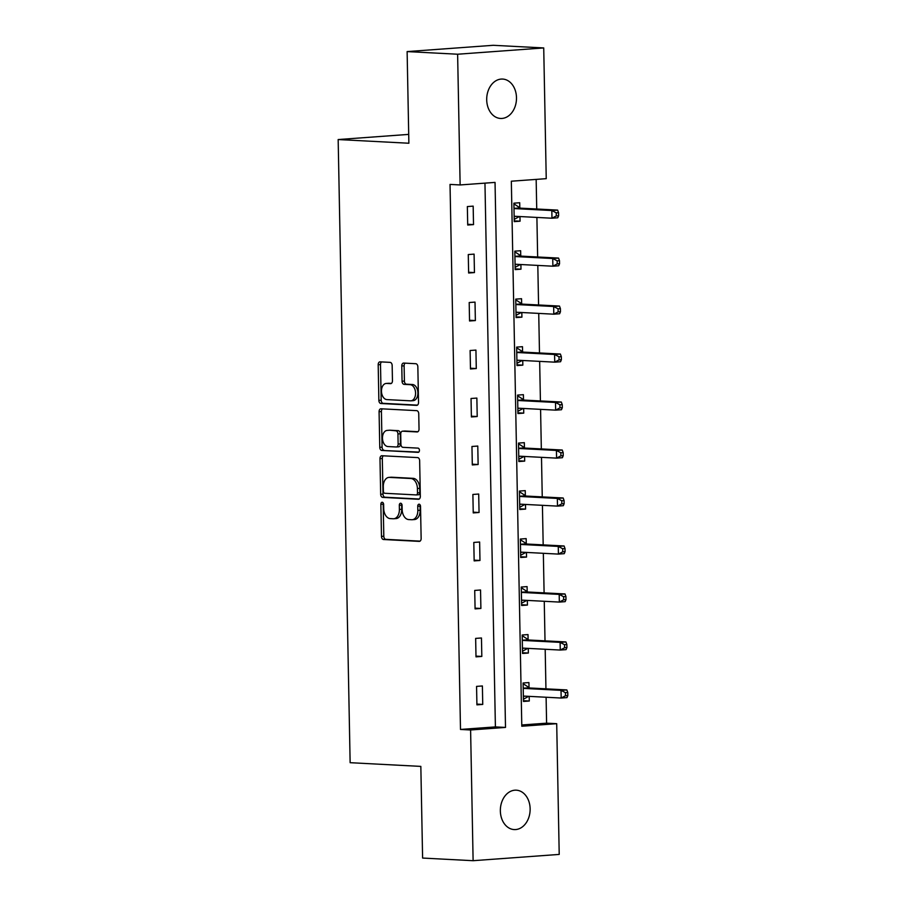 <?xml version="1.0" encoding="UTF-8"?>
<svg xmlns="http://www.w3.org/2000/svg" width="906" height="906" viewBox="0 0 906 906"><rect width="100%" height="100%" fill="white"/><g stroke="black" fill="none" stroke-linecap="round" stroke-linejoin="round"><path stroke-width="1.36" d="M382.207 502.275A2.118 1.382 -94.2 0 0 382.094 502.275A2.118 1.382 -94.2 0 0 380.86 504.314L381.483 536.397A3.024 1.982 -94.2 0 0 383.521 539.512L419.218 541.38A3.024 1.982 -94.2 0 0 419.376 541.38A3.024 1.982 -94.2 0 0 421.143 538.47L420.52 506.386A2.118 1.382 -94.2 0 0 419.093 504.2A2.118 1.382 -94.2 0 0 418.98 504.2A2.118 1.382 -94.2 0 0 417.745 506.25L417.825 510.395A9.683 6.331 -94.2 0 1 412.185 519.716A9.683 6.331 -94.2 0 1 411.664 519.727L408.697 519.568A9.683 6.331 -94.2 0 1 402.162 509.58L402.083 505.423A2.118 1.382 -94.2 0 0 400.656 503.238A2.118 1.382 -94.2 0 0 400.543 503.238A2.118 1.382 -94.2 0 0 399.308 505.276L399.387 509.432A9.683 6.331 -94.2 0 1 393.748 518.753A9.683 6.331 -94.2 0 1 393.227 518.764L390.248 518.606A9.683 6.331 -94.2 0 1 383.714 508.606L383.634 504.461A2.118 1.382 -94.2 0 0 382.207 502.275M383.329 503.17A2.118 1.382 -94.2 0 0 383.193 504.144L383.804 536.227A3.024 1.982 -94.2 0 0 385.843 539.342L420.056 541.131M420.214 505.095A2.118 1.382 -94.2 0 0 420.078 506.08L420.158 510.225L417.825 510.395M401.777 504.132A2.118 1.382 -94.2 0 0 401.63 505.106L401.709 509.263L399.387 509.432M516.488 97.678A19.728 14.881 -87 0 1 500.565 118.46A19.728 14.881 -87 0 1 486.703 99.853A19.728 14.881 -87 0 1 502.626 79.06A19.728 14.881 -87 0 1 516.488 97.678M530.135 808.798A19.728 14.881 -87 0 1 514.212 829.579A19.728 14.881 -87 0 1 500.35 810.972A19.728 14.881 -87 0 1 516.273 790.179A19.728 14.881 -87 0 1 530.135 808.798M392.162 365.492A3.024 1.982 -94.2 0 0 390.124 362.366L380.112 361.845A3.024 1.982 -94.2 0 0 379.942 361.845A3.024 1.982 -94.2 0 0 378.187 364.756L378.867 400.384A3.024 1.982 -94.2 0 0 380.905 403.51L416.601 405.378A3.024 1.982 -94.2 0 0 416.76 405.367A3.024 1.982 -94.2 0 0 418.527 402.457L417.847 366.828A3.024 1.982 -94.2 0 0 415.797 363.714L403.702 363.08A3.024 1.982 -94.2 0 0 403.544 363.08A3.024 1.982 -94.2 0 0 401.777 365.99L402.071 381.233A3.024 1.982 -94.2 0 0 404.11 384.359L410.112 384.676A8.097 5.289 -94.2 0 1 415.56 392.694A8.097 5.289 -94.2 0 1 410.86 400.826A8.097 5.289 -94.2 0 1 410.418 400.826L386.919 399.603A8.097 5.289 -94.2 0 1 381.471 391.573A8.097 5.289 -94.2 0 1 386.183 383.453A8.097 5.289 -94.2 0 1 386.613 383.442L390.531 383.646A3.024 1.982 -94.2 0 0 390.69 383.646A3.024 1.982 -94.2 0 0 392.457 380.735L392.162 365.492M473.113 860.7L422.604 858.061L420.837 766.397L350.135 762.693L338.165 139.547L408.878 143.239L407.122 51.585L457.621 54.224L543.725 47.939L546.239 178.663L511.335 181.211L521.799 726.238L556.703 723.69L559.217 854.415L473.113 860.7L470.599 729.976L505.503 727.427L495.038 182.4L460.135 184.949L457.621 54.224M460.135 184.949L450.033 184.416L460.497 729.455L470.599 729.976M381.913 455.741A3.024 1.982 -94.2 0 0 381.743 455.741A3.024 1.982 -94.2 0 0 379.988 458.651L380.667 494.28A3.024 1.982 -94.2 0 0 382.706 497.394L418.402 499.263A3.024 1.982 -94.2 0 0 418.572 499.263A3.024 1.982 -94.2 0 0 420.327 496.352L419.648 460.724A3.024 1.982 -94.2 0 0 417.609 457.598L381.913 455.741M379.773 447.326L379.082 411.709A3.024 1.982 -94.2 0 1 380.848 408.787A3.024 1.982 -94.2 0 1 381.007 408.787L416.703 410.656A3.024 1.982 -94.2 0 1 418.742 413.782L419.036 429.025A3.024 1.982 -94.2 0 1 417.27 431.935A3.024 1.982 -94.2 0 1 417.111 431.947L402.638 431.188A3.024 1.982 -94.2 0 0 402.479 431.188A3.024 1.982 -94.2 0 0 400.712 434.099L400.905 444.212A3.024 1.982 -94.2 0 0 402.944 447.338L418.017 448.119A2.118 1.382 -94.2 0 1 419.444 450.225A2.118 1.382 -94.2 0 1 418.21 452.354A2.118 1.382 -94.2 0 1 418.096 452.354L381.811 450.452A3.024 1.982 -94.2 0 1 379.773 447.326L382.094 447.156L381.415 411.539L379.082 411.709M408.708 134.394L338.165 139.547M460.497 729.455L495.401 726.906L484.959 183.137M482.739 704.415L482.388 685.967L476.567 686.386L476.918 704.845L482.739 704.415L476.907 704.109M481.822 656.431L481.46 637.983L475.65 638.402L476.001 656.861L481.822 656.431L475.99 656.125M480.893 608.458L480.542 589.999L474.721 590.429L475.084 608.877L480.893 608.458L475.061 608.153M479.976 560.474L479.625 542.015L473.804 542.445L474.155 560.893L479.976 560.474L474.144 560.168M479.059 512.49L478.696 494.03L472.887 494.461L473.238 512.909L479.059 512.49L473.226 512.184M478.13 464.506L477.779 446.058L471.958 446.477L472.309 464.937L478.13 464.506L472.298 464.2M477.213 416.522L476.862 398.074L471.041 398.493L471.392 416.953L477.213 416.522L471.38 416.216M476.284 368.538L475.933 350.09L470.112 350.509L470.474 368.969L476.284 368.538L470.463 368.232M475.367 320.565L475.016 302.106L469.195 302.525L469.546 320.984L475.367 320.565L469.535 320.26M474.45 272.581L474.087 254.122L468.277 254.552L468.629 273L474.45 272.581L468.617 272.276M473.521 224.597L473.17 206.138L467.349 206.568L467.711 225.016L473.521 224.597L467.689 224.292M521.777 724.981L546.601 723.169L546.103 697.258M545.944 688.832L545.186 649.274M545.016 640.848L544.257 601.29M544.098 592.864L543.34 553.306M543.181 544.891L542.422 505.322M542.252 496.907L541.494 457.337M541.335 448.923L540.576 409.365M540.418 400.939L539.659 361.381M539.489 352.955L538.73 313.397M538.572 304.971L537.813 265.413M537.654 256.998L536.896 217.429M536.726 209.014L536.159 179.399M529.025 687.541L528.923 682.569L523.113 682.988L523.464 701.448L529.285 701.018L529.195 696.363M528.096 639.568L528.005 634.585L522.184 635.004L522.547 653.464L528.357 653.033L528.266 648.39M527.179 591.584L527.088 586.601L521.267 587.031L521.618 605.48L527.439 605.061L527.349 600.406M526.261 543.6L526.16 538.617L520.35 539.047L520.701 557.496L526.522 557.077L526.431 552.422M525.333 495.616L525.242 490.633L519.421 491.063L519.772 509.512L525.593 509.093L525.503 504.438M524.415 447.632L524.325 442.66L518.504 443.079L518.855 461.539L524.676 461.109L524.585 456.454M523.498 399.648L523.396 394.676L517.575 395.095L517.938 413.555L523.747 413.125L523.668 408.47M522.569 351.664L522.479 346.692L516.658 347.111L517.009 365.571L522.83 365.141L522.739 360.497M521.652 303.691L521.55 298.708L515.74 299.127L516.092 317.587L521.913 317.168L521.822 312.513M520.735 255.707L520.633 250.724L514.812 251.155L515.174 269.603L520.984 269.184L520.905 264.529M519.806 207.723L519.716 202.74L513.895 203.171L514.246 221.619L520.067 221.2L519.976 216.545M407.122 51.585L493.215 45.3L543.725 47.939M546.601 723.169L556.703 723.69M495.401 726.906L505.503 727.427M529.285 701.018L523.453 700.712M528.357 653.033L522.524 652.728M527.439 605.061L521.607 604.755M526.522 557.077L520.69 556.771M525.593 509.093L519.761 508.787M524.676 461.109L518.844 460.803M523.747 413.125L517.926 412.819M522.83 365.141L516.998 364.835M521.913 317.168L516.08 316.862M520.984 269.184L515.152 268.878M520.067 221.2L514.234 220.894M393.748 518.753L396.069 518.583A9.683 6.331 -94.2 0 0 401.709 509.263M412.185 519.716L414.518 519.546A9.683 6.331 -94.2 0 0 420.158 510.225M383.397 455.809A3.024 1.982 -94.2 0 0 382.309 458.481L383 494.11A3.024 1.982 -94.2 0 0 385.039 497.224L419.252 499.025M383.385 491.097A2.118 1.382 -94.2 0 0 384.812 493.283L416.148 494.925A2.118 1.382 -94.2 0 0 416.262 494.925A2.118 1.382 -94.2 0 0 417.496 492.887L417.406 488.504A9.683 6.331 -94.2 0 0 410.871 478.515L389.455 477.394A9.683 6.331 -94.2 0 0 388.934 477.394A9.683 6.331 -94.2 0 0 383.295 486.726L383.385 491.097M416.364 494.914L418.47 494.755A2.118 1.382 -94.2 0 0 418.583 494.755A2.118 1.382 -94.2 0 0 419.818 492.717L417.496 492.887M388.934 477.394L391.267 477.224A9.683 6.331 -94.2 0 1 391.788 477.224L413.204 478.345A9.683 6.331 -94.2 0 1 419.738 488.334L419.818 492.717M382.491 408.866A3.024 1.982 -94.2 0 0 381.415 411.539M417.96 431.698L404.959 431.018A3.024 1.982 -94.2 0 0 404.801 431.018A3.024 1.982 -94.2 0 0 404.642 431.041M418.799 452.094L381.811 450.452M387.609 430.395A8.097 5.289 -94.2 0 0 387.179 430.407A8.097 5.289 -94.2 0 0 382.479 438.527A8.097 5.289 -94.2 0 0 387.927 446.545L396.205 446.986A3.024 1.982 -94.2 0 0 396.364 446.986A3.024 1.982 -94.2 0 0 398.13 444.065L397.938 433.951A3.024 1.982 -94.2 0 0 395.899 430.826L389.942 430.225A8.097 5.289 -94.2 0 0 389.512 430.237L387.179 430.407M396.522 446.964L398.527 446.817A3.024 1.982 -94.2 0 0 398.697 446.817A3.024 1.982 -94.2 0 0 400.452 443.895L398.13 444.065M389.942 430.225L398.221 430.656A3.024 1.982 -94.2 0 1 400.259 433.781L400.452 443.895M382.094 447.156A3.024 1.982 -94.2 0 0 384.133 450.282M386.183 383.453L388.504 383.283A8.097 5.289 -94.2 0 1 388.946 383.272L391.381 383.408M412.751 400.656A8.097 5.289 -94.2 0 0 413.181 400.656A8.097 5.289 -94.2 0 0 417.893 392.525A8.097 5.289 -94.2 0 0 412.445 384.506L410.112 384.676M405.186 363.159A3.024 1.982 -94.2 0 0 404.11 365.82L404.404 381.064A3.024 1.982 -94.2 0 0 406.443 384.189L412.445 384.506M381.585 361.924A3.024 1.982 -94.2 0 0 380.509 364.586L381.188 400.214A3.024 1.982 -94.2 0 0 383.238 403.34L417.451 405.129M523.419 699.206L528.662 696.34M523.362 696.465L523.657 696.306A3.08 2.016 85.8 0 1 524.246 696.125A3.08 2.016 85.8 0 1 524.415 696.114L561.176 698.039L561.029 690.349L566.85 689.93L530.078 688.005A3.08 2.016 85.8 0 1 529.319 687.745L523.34 683.815M565.446 692.671L565.503 695.74L567.836 695.57L567.779 692.501L565.446 692.671L561.029 690.349L524.257 688.424A3.08 2.016 85.8 0 1 523.498 688.164L523.204 687.971M567.836 695.57L566.997 697.62L561.176 698.039L565.503 695.74M566.85 689.93L567.779 692.501M522.502 651.221L527.734 648.356M522.445 648.481L522.739 648.322A3.08 2.016 85.8 0 1 523.328 648.141A3.08 2.016 85.8 0 1 523.487 648.141L560.259 650.055L560.112 642.365L565.933 641.946L529.161 640.021A3.08 2.016 85.8 0 1 528.402 639.761L522.422 635.831M564.529 644.687L564.585 647.767L566.918 647.597L566.85 644.517L564.529 644.687L560.112 642.365L523.34 640.451A3.08 2.016 85.8 0 1 522.581 640.18L522.286 639.987M566.918 647.597L566.08 649.636L560.259 650.055L564.585 647.767M565.933 641.946L566.85 644.517M521.573 603.237L526.816 600.372M521.528 600.497L521.822 600.338A3.08 2.016 85.8 0 1 522.4 600.157A3.08 2.016 85.8 0 1 522.569 600.157L559.342 602.082L559.195 594.393L565.004 593.962L528.232 592.037A3.08 2.016 85.8 0 1 527.473 591.777L521.494 587.847M563.6 596.703L563.668 599.783L565.99 599.613L565.933 596.533L563.6 596.703L559.195 594.393L522.422 592.467A3.08 2.016 85.8 0 1 521.663 592.207L521.358 592.003M565.99 599.613L565.151 601.652L559.342 602.082L563.668 599.783M565.004 593.962L565.933 596.533M520.656 555.253L525.899 552.388M520.599 552.524L520.893 552.354A3.08 2.016 85.8 0 1 521.482 552.173A3.08 2.016 85.8 0 1 521.641 552.173L558.413 554.098L558.266 546.409L564.087 545.978L527.315 544.053A3.08 2.016 85.8 0 1 526.556 543.793L520.576 539.863M562.683 548.719L562.739 551.799L565.072 551.629L565.016 548.549L562.683 548.719L558.266 546.409L521.494 544.483A3.08 2.016 85.8 0 1 520.735 544.223L520.44 544.019M565.072 551.629L564.234 553.668L558.413 554.098L562.739 551.799M564.087 545.978L565.016 548.549M519.738 507.281L524.97 504.416M519.682 504.54L519.976 504.37A3.08 2.016 85.8 0 1 520.565 504.189A3.08 2.016 85.8 0 1 520.724 504.189L557.496 506.114L557.349 498.425L563.17 497.994L526.397 496.069A3.08 2.016 85.8 0 1 525.639 495.809L519.659 491.879M561.765 500.746L561.822 503.815L564.144 503.645L564.087 500.576L561.765 500.746L557.349 498.425L520.576 496.499A3.08 2.016 85.8 0 1 519.817 496.239L519.523 496.035M564.144 503.645L563.317 505.684L557.496 506.114L561.822 503.815M563.17 497.994L564.087 500.576M518.81 459.297L524.053 456.431M518.764 456.556L519.059 456.386A3.08 2.016 85.8 0 1 519.636 456.205A3.08 2.016 85.8 0 1 519.806 456.205L556.578 458.13L556.42 450.441L562.241 450.022L525.469 448.096A3.08 2.016 85.8 0 1 524.71 447.836L518.73 443.895M560.837 452.762L560.905 455.831L563.226 455.661L563.17 452.592L560.837 452.762L556.42 450.441L519.659 448.515A3.08 2.016 85.8 0 1 518.9 448.255L518.594 448.062M563.226 455.661L562.388 457.711L556.578 458.13L560.905 455.831M562.241 450.022L563.17 452.592M517.892 411.313L523.136 408.447M517.836 408.572L518.13 408.402A3.08 2.016 85.8 0 1 518.719 408.221A3.08 2.016 85.8 0 1 518.878 408.221L555.65 410.146L555.503 402.457L561.324 402.038L524.551 400.112A3.08 2.016 85.8 0 1 523.793 399.852L517.813 395.922M559.919 404.778L559.976 407.847L562.309 407.677L562.252 404.608L559.919 404.778L555.503 402.457L518.73 400.531A3.08 2.016 85.8 0 1 517.972 400.271L517.677 400.078M562.309 407.677L561.471 409.727L555.65 410.146L559.976 407.847M561.324 402.038L562.252 404.608M516.975 363.329L522.207 360.463M516.918 360.588L517.213 360.429A3.08 2.016 85.8 0 1 517.79 360.248A3.08 2.016 85.8 0 1 517.96 360.237L554.732 362.162L554.585 354.473L560.395 354.053L523.634 352.128A3.08 2.016 85.8 0 1 522.875 351.868L516.884 347.938M559.002 356.794L559.059 359.875L561.38 359.705L561.324 356.624L559.002 356.794L554.585 354.473L517.813 352.547A3.08 2.016 85.8 0 1 517.054 352.287L516.76 352.094M561.38 359.705L560.554 361.743L554.732 362.162L559.059 359.875M560.395 354.053L561.324 356.624M516.046 315.345L521.29 312.479M516.001 312.604L516.284 312.445A3.08 2.016 85.8 0 1 516.873 312.264A3.08 2.016 85.8 0 1 517.043 312.264L553.804 314.189L553.657 306.5L559.478 306.069L522.705 304.144A3.08 2.016 85.8 0 1 521.947 303.884L515.967 299.954M558.073 308.81L558.141 311.89L560.463 311.721L560.406 308.64L558.073 308.81L553.657 306.5L516.896 304.575A3.08 2.016 85.8 0 1 516.137 304.314L515.831 304.11M560.463 311.721L559.625 313.759L553.804 314.189L558.141 311.89M559.478 306.069L560.406 308.64M515.129 267.361L520.372 264.495M515.072 264.631L515.367 264.461A3.08 2.016 85.8 0 1 515.956 264.28A3.08 2.016 85.8 0 1 516.114 264.28L552.887 266.205L552.739 258.516L558.56 258.085L521.788 256.16A3.08 2.016 85.8 0 1 521.029 255.9L515.05 251.97M557.156 260.826L557.213 263.906L559.546 263.737L559.489 260.656L557.156 260.826L552.739 258.516L515.967 256.591A3.08 2.016 85.8 0 1 515.208 256.33L514.914 256.126M559.546 263.737L558.708 265.775L552.887 266.205L557.213 263.906M558.56 258.085L559.489 260.656M514.212 219.377L519.444 216.523M514.155 216.647L514.449 216.477A3.08 2.016 85.8 0 1 515.027 216.296A3.08 2.016 85.8 0 1 515.197 216.296L551.969 218.221L551.822 210.532L557.632 210.101L520.871 208.176A3.08 2.016 85.8 0 1 520.112 207.916L514.121 203.986M556.239 212.842L556.295 215.922L558.617 215.753L558.56 212.672L556.239 212.842L551.822 210.532L515.05 208.607A3.08 2.016 85.8 0 1 514.291 208.346L513.996 208.142M558.617 215.753L557.779 217.791L551.969 218.221L556.295 215.922M557.632 210.101L558.56 212.672M383.193 504.144L380.86 504.314M420.078 506.08L417.745 506.25M401.63 505.106L399.308 505.276M385.843 539.342L383.521 539.512M383.804 536.227L381.483 536.397M385.039 497.224L382.706 497.394M383 494.11L380.667 494.28M382.309 458.481L379.988 458.651M419.738 488.334L417.406 488.504M413.204 478.345L410.871 478.515M391.788 477.224L389.455 477.394M404.959 431.018L402.638 431.188M400.259 433.781L397.938 433.951M398.221 430.656L395.899 430.826M388.946 383.272L386.613 383.442M406.443 384.189L404.11 384.359M404.404 381.064L402.071 381.233M404.11 365.82L401.777 365.99M383.238 403.34L380.905 403.51M381.188 400.214L378.867 400.384M380.509 364.586L378.187 364.756M525.435 696.17L523.657 696.306M530.078 688.005L524.257 688.424M529.319 687.745L523.498 688.164M524.506 648.186L522.739 648.322M529.161 640.021L523.34 640.451M528.402 639.761L522.581 640.18M523.589 600.202L521.822 600.338M528.232 592.037L522.422 592.467M527.473 591.777L521.663 592.207M522.671 552.23L520.893 552.354M527.315 544.053L521.494 544.483M526.556 543.793L520.735 544.223M521.743 504.246L519.976 504.37M526.397 496.069L520.576 496.499M525.639 495.809L519.817 496.239M520.825 456.262L519.059 456.386M525.469 448.096L519.659 448.515M524.71 447.836L518.9 448.255M519.908 408.278L518.13 408.402M524.551 400.112L518.73 400.531M523.793 399.852L517.972 400.271M518.979 360.294L517.213 360.429M523.634 352.128L517.813 352.547M522.875 351.868L517.054 352.287M518.062 312.31L516.284 312.445M522.705 304.144L516.896 304.575M521.947 303.884L516.137 304.314M517.145 264.326L515.367 264.461M521.788 256.16L515.967 256.591M521.029 255.9L515.208 256.33M516.216 216.353L514.449 216.477M520.871 208.176L515.05 208.607M520.112 207.916L514.291 208.346M418.583 494.755L416.262 494.925M404.801 431.018L402.479 431.188M398.697 446.817L396.364 446.986M413.181 400.656L410.86 400.826"/></g></svg>
